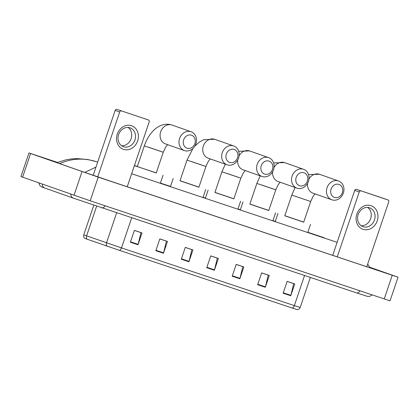 <?xml version="1.0" encoding="UTF-8"?>
<svg xmlns="http://www.w3.org/2000/svg" width="419" height="419" viewBox="0 0 419 419"><rect width="100%" height="100%" fill="white"/><g stroke="black" fill="none" stroke-linecap="round" stroke-linejoin="round"><path stroke-width="0.63" d="M292.315 308.075L119.457 250.363L84.921 238.427C83.748 237.521 83.355 236.332 83.748 234.865L121.5 247.907L294.358 305.619A3.122 1.592 108.5 0 1 292.315 308.075L297.081 309.625C298.564 309.615 299.595 308.908 300.172 307.504L310.343 277.457M155.831 250.714L159.833 238.888L167.469 241.438L163.468 253.265L155.831 250.714M130.372 242.213L134.379 230.387L142.015 232.938L138.008 244.764L130.372 242.213M232.199 276.21L236.206 264.384L243.842 266.934L239.836 278.761L232.199 276.21M257.659 284.711L261.66 272.884L269.297 275.435L265.295 287.261L257.659 284.711M283.113 293.211L287.12 281.385L294.756 283.935L290.749 295.756L283.113 293.211M181.286 259.214L185.292 247.388L192.929 249.939L188.922 261.76L181.286 259.214M206.745 267.71L210.747 255.883L218.383 258.434L214.381 270.26L206.745 267.71M210.731 255.93L217.325 258.13L214.502 269.841A2.498 1.273 108.5 0 1 214.381 270.26M185.277 247.43L191.871 249.63L189.042 261.346A2.498 1.273 108.5 0 1 188.922 261.76M287.104 281.427L293.698 283.626L290.87 295.343A2.498 1.273 108.5 0 1 290.749 295.756M261.645 272.926L268.239 275.131L265.416 286.842A2.498 1.273 108.5 0 1 265.295 287.261M236.19 264.431L242.784 266.631L239.956 278.342A2.498 1.273 108.5 0 1 239.836 278.761M134.363 230.429L140.957 232.634L138.129 244.345A2.498 1.273 108.5 0 1 138.008 244.764M159.817 238.93L166.411 241.135L163.588 252.846A2.498 1.273 108.5 0 1 163.468 253.265M369.658 267.186L398.05 277.195L390.047 300.847L90.205 200.795L20.95 176.593L28.953 152.945L57.445 162.404M398.05 277.195L98.208 177.143L28.953 152.945M57.335 162.446L46.383 158.906L78.479 170.245L113.303 182.097L368.128 267.175L380.62 271.234L369.762 267.364M360.78 264.724L110.988 181.327M85.895 172.817L58.555 163.237M97.664 162.127L96.883 161.849C84.319 157.727 71.968 158.288 59.828 163.541M323.636 237.557L307.855 232.288L323.636 237.557M84.858 172.345L95.977 167.097M371.025 205.671A12.486 10.737 -70.6 0 1 377.205 220.897A12.486 10.737 -70.6 0 1 363.016 229.324A12.486 10.737 -70.6 0 1 356.836 214.099A12.486 10.737 -70.6 0 1 371.025 205.671M363.121 226.716A9.988 8.589 109.4 0 0 374.45 220.038A9.988 8.589 109.4 0 0 369.637 207.834A9.988 8.589 109.4 0 0 369.527 207.793A9.988 8.589 109.4 0 0 358.203 214.47A9.988 8.589 109.4 0 0 363.011 226.679A9.988 8.589 109.4 0 0 363.121 226.716M367.636 207.426A9.988 8.589 -70.6 0 1 370.611 218.76A9.988 8.589 -70.6 0 1 361.199 225.741M366.787 266.73L388.748 201.853A1.561 1.341 109.4 0 0 387.978 199.947L383.469 198.365A1.561 1.341 -70.6 0 1 383.5 198.376L387.994 199.952M360.995 190.938A1.561 1.341 109.4 0 0 359.219 191.991L354.71 190.404A1.561 1.341 -70.6 0 1 356.485 189.351L387.978 199.947M337.285 256.795L359.219 191.991M356.485 189.351L383.469 198.365M354.71 190.404L332.749 255.281M338.908 184.412A6.866 5.903 109.4 0 0 331.104 189.048A6.866 5.903 109.4 0 0 334.503 197.422A6.866 5.903 109.4 0 0 342.307 192.787A6.866 5.903 109.4 0 0 338.908 184.412M332 199.847A9.988 8.589 -70.6 0 1 331.89 199.811A9.988 8.589 -70.6 0 1 327.077 187.602A9.988 8.589 -70.6 0 1 338.405 180.929A9.988 8.589 -70.6 0 1 338.515 180.966A9.988 8.589 -70.6 0 1 343.329 193.175A9.988 8.589 -70.6 0 1 332 199.847M284.768 215.785L303.691 222.19L310.694 201.497L291.776 195.092L284.768 215.785M303.723 222.101L284.8 215.696M303.979 172.754A6.866 5.903 109.4 0 0 296.181 177.389A6.866 5.903 109.4 0 0 299.58 185.758A6.866 5.903 109.4 0 0 307.378 181.128A6.866 5.903 109.4 0 0 303.979 172.754M297.071 188.189A9.988 8.589 -70.6 0 1 296.961 188.152A9.988 8.589 -70.6 0 1 292.153 175.943A9.988 8.589 -70.6 0 1 303.476 169.266A9.988 8.589 -70.6 0 1 303.586 169.307A9.988 8.589 -70.6 0 1 308.4 181.511A9.988 8.589 -70.6 0 1 297.071 188.189M249.844 204.126L268.762 210.532L275.77 189.833L256.847 183.433L249.844 204.126M268.794 210.438L249.876 204.032M269.056 161.09A6.866 5.903 109.4 0 0 261.252 165.725A6.866 5.903 109.4 0 0 264.651 174.1A6.866 5.903 109.4 0 0 272.455 169.465A6.866 5.903 109.4 0 0 269.056 161.09M262.147 176.53A9.988 8.589 -70.6 0 1 262.037 176.488A9.988 8.589 -70.6 0 1 257.224 164.285A9.988 8.589 -70.6 0 1 268.553 157.607A9.988 8.589 -70.6 0 1 268.663 157.644A9.988 8.589 -70.6 0 1 273.471 169.852A9.988 8.589 -70.6 0 1 262.147 176.53M214.916 192.462L233.839 198.868L240.841 178.175L221.923 171.769L214.916 192.462M233.87 198.779L214.947 192.373M234.127 149.431A6.866 5.903 109.4 0 0 226.323 154.066A6.866 5.903 109.4 0 0 229.722 162.441A6.866 5.903 109.4 0 0 237.526 157.806A6.866 5.903 109.4 0 0 234.127 149.431M227.218 164.866A9.988 8.589 -70.6 0 1 227.108 164.829A9.988 8.589 -70.6 0 1 222.3 152.621A9.988 8.589 -70.6 0 1 233.624 145.948A9.988 8.589 -70.6 0 1 233.734 145.985A9.988 8.589 -70.6 0 1 238.547 158.188A9.988 8.589 -70.6 0 1 227.218 164.866M179.992 180.804L198.91 187.209L205.918 166.516L186.994 160.11L179.992 180.804M198.941 187.115L180.018 180.709M191.462 135.185A6.866 5.903 109.4 0 0 183.658 139.82A6.866 5.903 109.4 0 0 187.057 148.195A6.866 5.903 109.4 0 0 194.861 143.56A6.866 5.903 109.4 0 0 191.462 135.185M184.554 150.62A9.988 8.589 -70.6 0 1 184.444 150.583A9.988 8.589 -70.6 0 1 179.631 138.375A9.988 8.589 -70.6 0 1 190.959 131.702A9.988 8.589 -70.6 0 1 191.069 131.739A9.988 8.589 -70.6 0 1 195.883 143.947A9.988 8.589 -70.6 0 1 184.554 150.62M137.322 166.558L156.245 172.963L163.248 152.27L144.33 145.864L137.322 166.558M134.436 165.5L137.353 166.469M156.277 172.869L134.384 165.646M131.472 125.695A12.486 10.737 -70.6 0 1 137.652 140.92A12.486 10.737 -70.6 0 1 123.469 149.347A12.486 10.737 -70.6 0 1 117.289 134.122A12.486 10.737 -70.6 0 1 131.472 125.695M123.574 146.739A9.988 8.589 109.4 0 0 134.902 140.061A9.988 8.589 109.4 0 0 130.089 127.853A9.988 8.589 109.4 0 0 129.979 127.816A9.988 8.589 109.4 0 0 118.65 134.494A9.988 8.589 109.4 0 0 123.464 146.697A9.988 8.589 109.4 0 0 123.574 146.739M128.088 127.449A9.988 8.589 -70.6 0 1 131.063 138.783A9.988 8.589 -70.6 0 1 121.646 145.765M127.266 186.675L149.201 121.871A1.561 1.341 109.4 0 0 148.426 119.97L143.916 118.383A1.561 1.341 -70.6 0 1 143.937 118.388A1.561 1.341 -70.6 0 1 143.953 118.399M121.442 110.962A1.561 1.341 109.4 0 0 119.672 112.014L115.162 110.427A1.561 1.341 -70.6 0 1 116.932 109.375L148.426 119.97M97.721 176.855L119.672 112.014M116.932 109.375L148.446 119.975M115.162 110.427L93.196 175.315M119.457 250.363A3.122 1.592 -71.5 0 0 121.5 247.907L131.686 217.812M107.159 246.183A3.122 2.367 -70.8 0 1 106.505 242.811L116.665 212.794M304.545 275.524L294.358 305.619L300.172 307.504M87.246 239.265A3.122 2.367 -70.8 0 1 86.592 235.892L96.669 206.111M206.881 267.301L214.502 269.841M232.341 275.802L239.956 278.342M257.795 284.297L265.416 286.842M283.254 292.797L290.87 295.343M181.427 258.801L189.042 261.346M155.968 250.3L163.588 252.846M130.513 241.805L138.129 244.345M42.209 184.098A4.997 4.295 109.4 0 0 44.927 188.147A4.997 4.295 109.4 0 0 44.985 188.168M70.774 194.144A4.997 4.295 109.4 0 0 73.493 198.192A4.997 4.295 109.4 0 0 73.545 198.213M359.905 290.838A4.997 2.551 108.5 0 1 356.731 292.944A4.997 2.551 108.5 0 1 356.716 292.939L367.542 296.422L369.82 296.327L372.14 294.918M105.08 205.76A4.997 2.551 108.5 0 1 101.911 207.866A4.997 2.551 108.5 0 1 101.89 207.861M160.409 183.061L170.507 186.434L160.409 183.056M203.074 197.307L205.43 198.093L203.074 197.302M237.997 208.966L240.359 209.751L237.997 208.966M272.926 220.624L275.288 221.415L272.926 220.624M131.65 173.728L337.133 242.334M30.597 153.548L22.595 177.2M82.014 171.628L74.011 195.28M98.208 177.143L90.205 200.795M392.236 275.309L384.233 298.957M319.681 174.346A9.988 8.589 109.4 0 0 319.571 174.304A9.988 8.589 109.4 0 0 319.461 174.267A9.988 8.589 109.4 0 0 308.95 179.112M307.583 183.344A9.988 8.589 109.4 0 0 312.946 193.149A9.988 8.589 109.4 0 0 313.056 193.19M274.455 189.351L261.498 184.941M284.758 162.682A9.988 8.589 109.4 0 0 284.648 162.645A9.988 8.589 109.4 0 0 284.538 162.609A9.988 8.589 109.4 0 0 274.026 167.453M272.659 171.68A9.988 8.589 109.4 0 0 278.022 181.49A9.988 8.589 109.4 0 0 278.132 181.527M239.527 177.693L226.569 173.283M249.829 151.023A9.988 8.589 109.4 0 0 249.719 150.981A9.988 8.589 109.4 0 0 249.609 150.945A9.988 8.589 109.4 0 0 239.097 155.789M237.73 160.021A9.988 8.589 109.4 0 0 243.093 169.826A9.988 8.589 109.4 0 0 243.203 169.868M204.603 166.029L191.645 161.619M214.905 139.365A9.988 8.589 109.4 0 0 214.795 139.323A9.988 8.589 109.4 0 0 214.68 139.286A9.988 8.589 109.4 0 0 203.356 145.959A9.988 8.589 109.4 0 0 208.164 158.167A9.988 8.589 109.4 0 0 208.28 158.204M161.933 151.788L148.981 147.373M172.235 125.119A9.988 8.589 109.4 0 0 172.125 125.077A9.988 8.589 109.4 0 0 172.015 125.04A9.988 8.589 109.4 0 0 160.692 131.718A9.988 8.589 109.4 0 0 165.5 143.921A9.988 8.589 109.4 0 0 165.61 143.963M83.748 234.865L93.809 205.148M38.737 182.878L39.726 185.397L41.476 186.853L73.493 198.192L356.731 292.944M96.595 161.755L87.864 159.534L77.248 158.618L72.136 158.864L66.412 159.718L56.864 162.645M367.678 264.111L370.024 267.809M323.573 237.536L324.076 237.704M319.571 174.304L338.515 180.966M315.041 193.887L313.035 196.474L310.694 201.497M312.946 193.149L331.89 199.811M277.97 213.486L275.204 221.656M310.489 224.495L307.771 232.529M319.351 174.231L308.541 174.629M295.133 187.508L291.776 195.092M284.648 162.645L303.586 169.307M280.112 182.223L278.106 184.816L275.77 189.833M278.022 181.49L296.961 188.152M243.041 201.822L240.276 209.992M275.566 212.831L272.842 220.865M284.422 162.567L273.617 162.965M260.209 175.849L256.847 183.433M249.719 150.981L268.663 157.644M245.188 170.564L243.177 173.157L240.841 178.175M243.093 169.826L262.037 176.488M208.117 190.163L205.352 198.334M240.637 201.172L237.919 209.207M249.494 150.908L238.689 151.306M225.281 164.185L221.923 171.769M214.795 139.323L233.734 145.985M210.259 158.906L208.253 161.493L205.918 166.516M208.164 158.167L227.108 164.829M173.188 178.504L170.423 186.675M205.708 189.508L202.99 197.548M214.57 139.244L203.76 139.642L199.271 142.109L194.872 146.116M192.934 148.515L186.994 160.11M172.125 125.077L191.069 131.739M167.595 144.66L165.589 147.247L163.248 152.27M165.5 143.921L184.444 150.583M163.043 175.268L160.325 183.302M171.905 125.003C168.255 123.862 164.651 123.998 161.095 125.401C157.937 126.685 155.13 128.67 152.673 131.357C149.038 135.353 146.257 140.187 144.33 145.864"/></g></svg>
